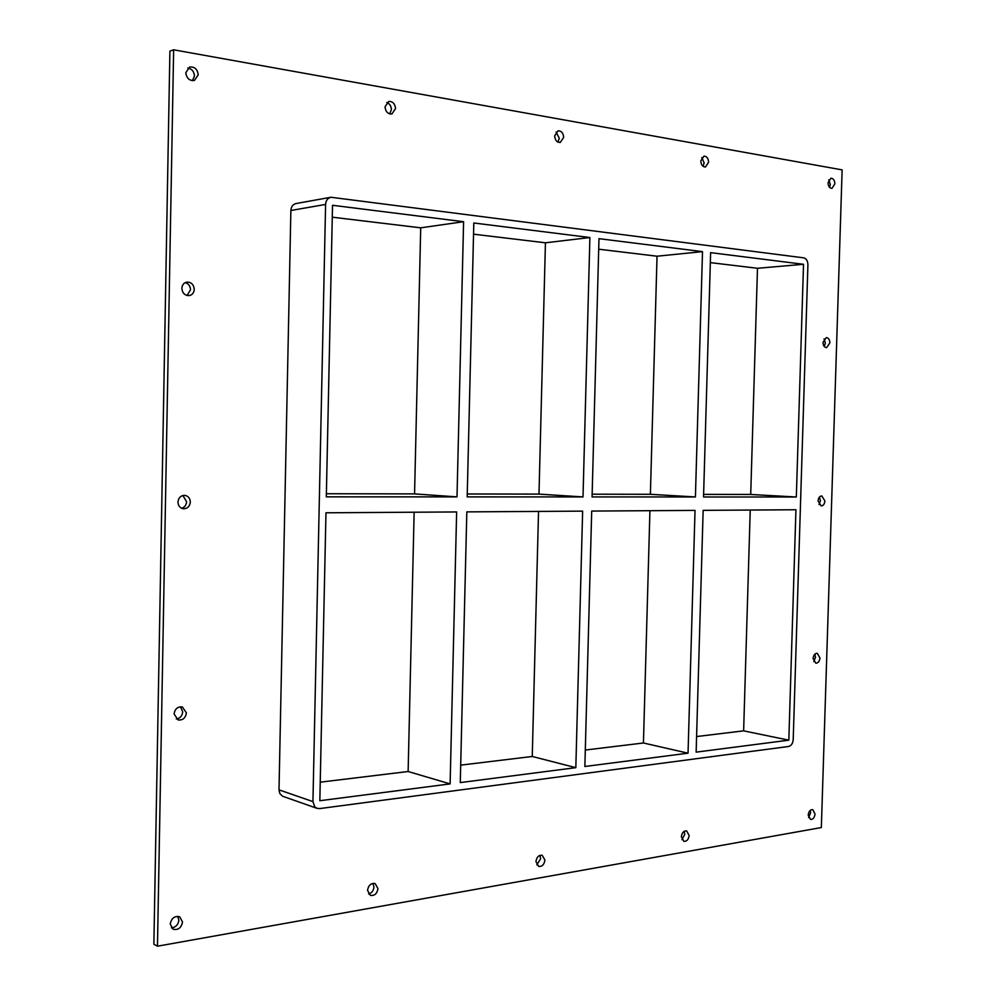 <?xml version="1.0" encoding="UTF-8"?>
<svg xmlns="http://www.w3.org/2000/svg" width="996" height="996" viewBox="0 0 996 996"><rect width="100%" height="100%" fill="white"/><g stroke="black" fill="none" stroke-linecap="round" stroke-linejoin="round"><path stroke-width="1.49" d="M185.804 72.696L189.539 67.081C194.531 66.52 197.432 69.11 198.229 74.812L194.432 80.452C189.477 80.962 186.613 78.373 185.804 72.696M192.415 80.676L194.457 76.032C194.083 71.513 191.855 68.861 187.808 68.077M823.032 342.338L826.319 337.569C828.535 337.856 829.718 339.636 829.867 342.91L826.568 347.666C824.364 347.38 823.182 345.6 823.032 342.338M824.277 346.496L825.348 343.085L824.09 338.926M181.87 288.317C182.168 284.794 183.887 282.702 187.036 282.067C191.369 282.167 193.784 284.607 194.257 289.363C193.946 292.924 192.203 295.015 189.003 295.625C184.721 295.476 182.33 293.048 181.87 288.317M187.099 295.501L190.51 289.786C190.311 286.051 188.543 283.661 185.219 282.615M818.065 500.951C818.388 497.813 819.621 496.145 821.762 495.933L824.887 500.938C824.563 504.063 823.318 505.744 821.177 505.943L818.065 500.951M819.011 504.574L820.405 500.677L819.447 497.054M177.96 502.071C178.483 497.726 180.762 495.485 184.758 495.348C188.232 495.983 190.074 498.224 190.311 502.059C189.775 506.429 187.472 508.67 183.426 508.769C180.015 508.109 178.184 505.868 177.96 502.071M181.608 508.271C184.658 507.313 186.314 505.121 186.601 501.71L182.878 495.498M813.122 658.543C813.52 655.119 814.89 653.364 817.23 653.276L819.945 657.945C819.546 661.369 818.164 663.124 815.824 663.199L813.122 658.543M813.769 661.593L815.487 657.26L814.828 654.21M174.076 713.983C174.947 708.791 177.711 706.45 182.405 706.973L186.401 712.912C185.53 718.141 182.741 720.469 178.01 719.909L174.076 713.983M176.292 719C180.114 718.34 182.256 715.95 182.716 711.804L180.45 706.762M367.536 890.374C368.445 885.232 370.973 882.979 375.131 883.589L377.97 888.594C377.061 893.748 374.521 896.002 370.338 895.354L367.536 890.374M368.582 893.96C371.757 893.076 373.55 890.748 373.948 886.988L372.89 883.377M385.041 106.821L388.689 101.468C392.723 101.293 395.014 103.671 395.561 108.614L391.876 113.967C387.855 114.129 385.577 111.739 385.041 106.821M389.673 113.905L391.416 109.622C391.241 106.024 389.685 103.659 386.759 102.538M535.948 861.615C536.657 857.083 538.736 854.966 542.197 855.29L544.912 860.083C544.202 864.64 542.11 866.732 538.637 866.396L535.948 861.615M536.782 864.889L540.666 858.689L539.82 855.39M554.66 135.867L558.071 130.825C561.42 130.825 563.288 133.028 563.674 137.411L560.238 142.465C556.901 142.44 555.046 140.249 554.66 135.867M557.909 142.104L559.304 138.257L556.042 132.02M681.364 836.777C681.949 832.706 683.704 830.739 686.618 830.888L689.145 835.457C688.572 839.541 686.817 841.495 683.879 841.334L681.364 836.777M681.974 839.665L684.787 834.225L684.165 831.324M700.811 160.904L703.948 156.135C706.774 156.248 708.33 158.277 708.617 162.236L705.454 167.004C702.641 166.892 701.084 164.85 700.811 160.904M703.076 166.332L704.135 162.946L701.844 157.53M828.037 182.691L830.913 178.197C833.341 178.359 834.66 180.251 834.872 183.862L831.984 188.369C829.568 188.207 828.249 186.314 828.037 182.691M829.581 187.348L830.328 184.472L828.784 179.828M170.241 924.064C171.474 918.1 174.636 915.685 179.728 916.843L182.529 921.972C181.284 927.961 178.11 930.364 172.98 929.168L170.241 924.064M171.387 927.824C175.719 927.401 178.209 924.836 178.869 920.105L177.686 916.32M808.217 815.114C808.702 811.404 810.196 809.574 812.711 809.624L815.027 813.956C814.541 817.679 813.035 819.509 810.52 819.447L808.217 815.114M808.615 817.567L810.607 812.861L810.196 810.408M649.927 510.699L643.441 742.991L688.037 753.188L584.864 766.497L591.699 511.073L695.034 510.4L688.037 753.188M650.388 494.29L657.036 256.209L702.504 251.627L695.42 496.967L650.388 494.29L592.147 494.19M696.142 752.142L703.151 510.35L795.941 509.753L788.82 740.165L696.142 752.142M703.612 494.377L750.71 494.464L796.327 497.004L703.537 496.979L710.621 252.648L803.523 264.289L757.483 268.285L710.335 262.62M538.537 511.421L532.25 756.474L575.825 767.667L460.276 782.582L466.825 511.882L582.635 511.135L575.825 767.667M538.985 494.103L545.435 242.8L589.893 237.534L583.009 496.929L538.985 494.103L467.261 493.979M695.42 496.967L592.072 496.929L598.982 238.667L702.504 251.627M583.009 496.929L467.186 496.892L473.81 222.992L589.893 237.534M545.435 242.8L473.548 234.172M657.036 256.209L598.696 249.199M585.312 750.038L643.441 742.991M460.7 765.14L532.25 756.474M696.59 736.554L743.626 730.852L750.237 510.052M750.71 494.464L757.483 268.285M320.226 782.171L408.136 771.514L414.137 512.218M332.278 217.19L420.71 227.823L414.56 493.892L326.377 493.742M330.921 197.258L296.111 203.52C292.911 204.342 291.156 206.658 290.869 210.48L325.592 204.429C325.891 200.482 327.672 198.104 330.921 197.258L803.722 257.852C806.374 258.587 807.781 260.915 807.918 264.836L793.202 739.605C792.828 743.452 791.297 745.743 788.62 746.477L319.666 808.59L317.027 808.341L314.711 806.772L312.943 801.606L279.005 789.865L279.776 793.463L282.528 796.215L317.027 808.341M325.592 204.429L312.943 801.606M803.523 264.289L796.327 497.004M325.966 512.791L456.641 511.944L450.117 783.902L319.841 800.722L325.966 512.791M326.315 496.842L332.527 205.288L463.601 221.71L457.002 496.88L326.315 496.842M743.626 730.852L788.82 740.165M414.56 493.892L457.002 496.88M450.117 783.902L408.136 771.514M420.71 227.823L463.601 221.71M157.468 946.2L821.339 827.552L842.13 169.88L173.64 49.8L157.468 946.2L153.87 944.233L169.905 51.12L173.64 49.8M290.869 210.48L279.005 789.865"/></g></svg>
